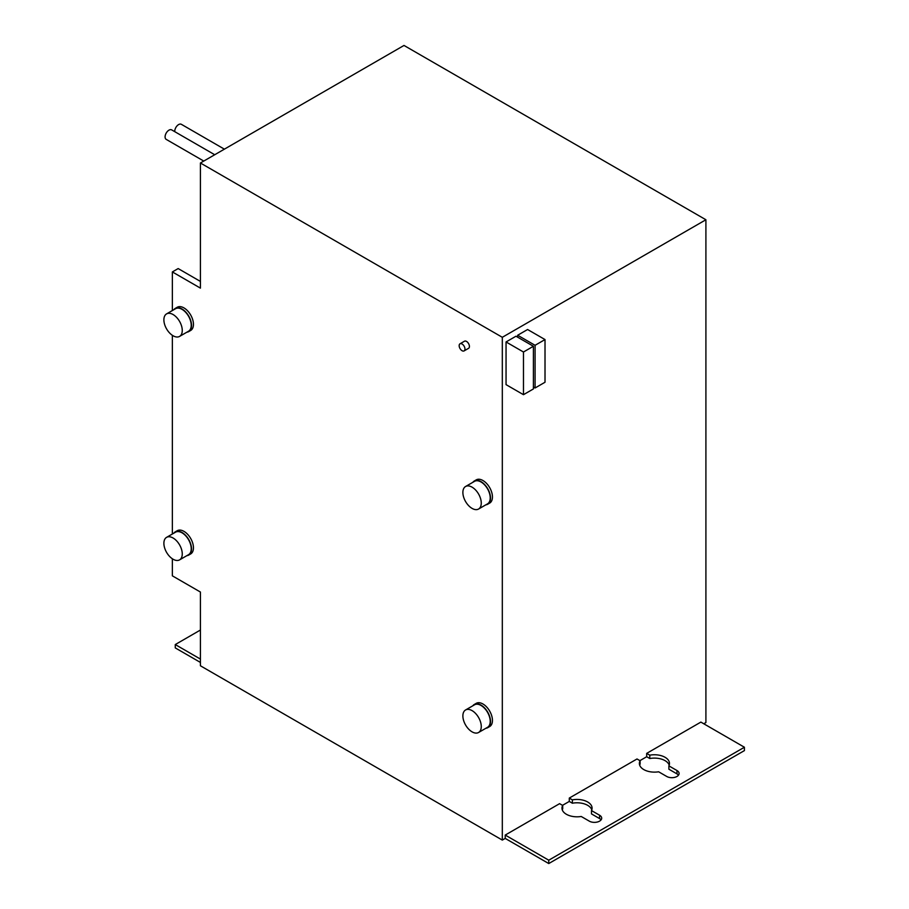 <?xml version="1.0" encoding="UTF-8"?>
<svg xmlns="http://www.w3.org/2000/svg" width="909" height="909" viewBox="0 0 909 909"><rect width="100%" height="100%" fill="white"/><g stroke="black" fill="none" stroke-linecap="round" stroke-linejoin="round"><path stroke-width="1.36" d="M203.764 161.063L166.211 139.384A5.477 3.159 -60 0 1 165.086 136.873A5.477 3.159 -60 0 1 167.472 131.362A5.477 3.159 -60 0 1 171.687 129.896L214.717 154.735M174.755 131.669A5.477 3.159 -60 0 1 174.744 131.294A5.477 3.159 -60 0 1 177.13 125.783A5.477 3.159 -60 0 1 181.357 124.317L224.375 149.156M462.067 350.704A4.102 2.375 -120 0 0 464.113 350.897A4.102 2.375 -120 0 0 464.749 347.613A4.102 2.375 -120 0 0 462.067 344A4.102 2.375 -120 0 0 460.011 343.795A4.102 2.375 -120 0 0 459.386 347.079A4.102 2.375 -120 0 0 462.067 350.704M464.113 350.897L468.567 348.329A4.102 2.375 -120 0 0 469.203 345.045A4.102 2.375 -120 0 0 466.522 341.42A4.102 2.375 -120 0 0 464.465 341.227L460.011 343.795M478.566 732.495L487.531 727.325A12.999 7.511 -120 0 0 489.519 716.906A12.999 7.511 -120 0 0 481.031 705.452A12.999 7.511 -120 0 0 474.532 704.805L465.567 709.974A12.999 7.511 -120 0 0 463.579 720.394A12.999 7.511 -120 0 0 472.066 731.847A12.999 7.511 -120 0 0 478.566 732.495A12.999 7.511 -120 0 0 480.566 722.076A12.999 7.511 -120 0 0 472.066 710.622A12.999 7.511 -120 0 0 465.567 709.974M478.566 509.029L487.531 503.859A12.999 7.511 -120 0 0 489.519 493.439A12.999 7.511 -120 0 0 481.031 481.986A12.999 7.511 -120 0 0 474.532 481.338L465.567 486.508A12.999 7.511 -120 0 0 463.579 496.928A12.999 7.511 -120 0 0 472.066 508.392A12.999 7.511 -120 0 0 478.566 509.029A12.999 7.511 -120 0 0 480.566 498.609A12.999 7.511 -120 0 0 472.066 487.156A12.999 7.511 -120 0 0 465.567 486.508M179.573 559.876L188.538 554.695A12.999 7.511 -120 0 0 190.526 544.286A12.999 7.511 -120 0 0 182.039 532.822A12.999 7.511 -120 0 0 175.539 532.185L166.574 537.355A12.999 7.511 -120 0 0 164.586 547.775A12.999 7.511 -120 0 0 173.074 559.228A12.999 7.511 -120 0 0 179.573 559.876A12.999 7.511 -120 0 0 181.561 549.456A12.999 7.511 -120 0 0 173.074 538.003A12.999 7.511 -120 0 0 166.574 537.355M179.573 336.41L188.538 331.228A12.999 7.511 -120 0 0 190.526 320.82A12.999 7.511 -120 0 0 182.039 309.355A12.999 7.511 -120 0 0 175.539 308.719L166.574 313.889A12.999 7.511 -120 0 0 164.586 324.308A12.999 7.511 -120 0 0 173.074 335.762A12.999 7.511 -120 0 0 179.573 336.41A12.999 7.511 -120 0 0 181.561 325.99A12.999 7.511 -120 0 0 173.074 314.537A12.999 7.511 -120 0 0 166.574 313.889M591.475 810.555A15.055 8.692 0 0 0 592.077 808.135A15.055 8.692 0 0 0 587.668 801.988A15.055 8.692 0 0 0 572.375 799.863L569.284 798.079L637.016 758.97L640.106 760.753A15.055 8.692 0 0 0 639.379 763.435A15.055 8.692 0 0 0 658.627 771.786L666.717 776.456A7.249 4.193 0 0 0 674.626 777.365A7.249 4.193 0 0 0 679.103 773.491A7.249 4.193 0 0 0 676.978 770.537L668.888 765.867A15.055 8.692 0 0 0 669.479 763.435A15.055 8.692 0 0 0 665.07 757.299A15.055 8.692 0 0 0 649.787 755.174L646.685 753.379L700.873 722.098L744.414 747.243L548.763 860.198L505.222 835.064L559.603 803.658L562.705 805.454A15.055 8.692 0 0 0 561.967 808.135A15.055 8.692 0 0 0 581.215 816.475L589.305 821.145A7.249 4.193 0 0 0 597.213 822.054A7.249 4.193 0 0 0 601.69 818.191A7.249 4.193 0 0 0 599.565 815.225L591.475 810.555L591.475 813.907L599.565 818.577A7.249 4.193 0 0 1 601.088 819.861M591.793 809.805A15.055 8.692 0 0 0 587.668 805.34A15.055 8.692 0 0 0 572.375 803.215L569.284 801.431L562.501 805.34M668.888 765.867L668.888 769.219L676.978 773.889A7.249 4.193 0 0 1 678.489 775.172M669.194 765.117A15.055 8.692 0 0 0 665.07 760.651A15.055 8.692 0 0 0 649.787 758.526L646.685 756.731L639.913 760.651M186.89 332.183A13.408 7.738 -120 0 0 188.742 331.592A13.408 7.738 -120 0 0 190.799 320.843A13.408 7.738 -120 0 0 182.039 309.026A13.408 7.738 -120 0 0 175.323 308.356A13.408 7.738 -120 0 0 173.892 309.662M188.742 331.592L190.674 330.467A13.408 7.738 -120 0 0 192.731 319.729A13.408 7.738 -120 0 0 183.97 307.912A13.408 7.738 -120 0 0 177.266 307.242L175.323 308.356M186.89 555.649A13.408 7.738 -120 0 0 188.742 555.058A13.408 7.738 -120 0 0 190.799 544.309A13.408 7.738 -120 0 0 182.039 532.492A13.408 7.738 -120 0 0 175.323 531.822A13.408 7.738 -120 0 0 173.892 533.129M188.742 555.058L190.674 553.933A13.408 7.738 -120 0 0 192.731 543.196A13.408 7.738 -120 0 0 183.97 531.367A13.408 7.738 -120 0 0 177.266 530.708L175.323 531.822M485.883 504.813A13.408 7.738 -120 0 0 487.735 504.211A13.408 7.738 -120 0 0 489.792 493.462A13.408 7.738 -120 0 0 481.031 481.645A13.408 7.738 -120 0 0 474.328 480.986A13.408 7.738 -120 0 0 472.885 482.293M487.735 504.211L489.667 503.097A13.408 7.738 -120 0 0 491.724 492.348A13.408 7.738 -120 0 0 482.963 480.531A13.408 7.738 -120 0 0 476.259 479.872L474.328 480.986M485.883 728.268A13.408 7.738 -120 0 0 487.735 727.677A13.408 7.738 -120 0 0 489.792 716.928A13.408 7.738 -120 0 0 481.031 705.111A13.408 7.738 -120 0 0 474.328 704.452A13.408 7.738 -120 0 0 472.885 705.759M487.735 727.677L489.667 726.564A13.408 7.738 -120 0 0 491.724 715.815A13.408 7.738 -120 0 0 482.963 703.998A13.408 7.738 -120 0 0 476.259 703.327L474.328 704.452M569.284 798.079L569.284 801.431M646.685 753.379L646.685 756.731M703.782 723.78L705.907 722.541L705.907 219.751L404.005 45.45L200.423 162.995L502.313 337.296L705.907 219.751M172.358 558.785L172.358 575.84L200.423 592.043L200.423 665.786L502.313 840.086L502.313 337.296M502.313 840.086L505.222 838.416L505.222 835.064M506.052 341.954L506.052 384.632L523.47 394.688L533.401 388.95L533.401 346.272L515.982 336.216L506.052 341.954L523.47 352.01L523.47 394.688M545.014 339.568L535.083 345.306L535.083 387.984L545.014 382.246L545.014 339.568L527.595 329.512L517.664 335.251L517.664 337.194M200.423 281.426L178.164 268.575L172.358 271.927L200.423 288.13L200.423 162.995M172.358 271.927L172.358 310.548M172.358 335.319L172.358 534.015M562.705 805.454L562.705 808.805A15.055 8.692 0 0 0 562.251 809.805M640.106 760.753L640.106 764.105A15.055 8.692 0 0 0 639.663 765.117M200.423 662.434L175.267 647.912L175.267 644.561L200.423 630.028M744.414 747.243L744.414 750.595L548.763 863.55L505.222 838.416M649.787 755.174L649.787 758.526M572.375 799.863L572.375 803.215M548.763 860.198L548.763 863.55M200.423 659.082L175.267 644.561M533.401 346.272L523.47 352.01M535.083 345.306L517.664 335.251M535.083 387.984L533.401 387.018M676.978 770.537L676.978 773.889M599.565 815.225L599.565 818.577"/></g></svg>
